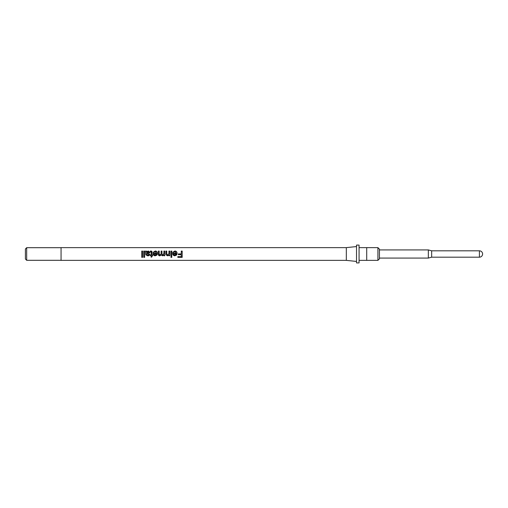 <?xml version="1.0" encoding="UTF-8"?>
<svg xmlns="http://www.w3.org/2000/svg" width="508" height="508" viewBox="0 0 508 508"><rect width="100%" height="100%" fill="white"/><g stroke="black" fill="none" stroke-linecap="round" stroke-linejoin="round"><path stroke-width="0.38" stroke-dasharray="2.54 1.91" d="M359.067 262.915L359.067 260.369L366.706 260.369L366.706 247.631L366.706 254L366.706 247.631L359.067 247.631L359.067 260.369L359.067 245.085M379.444 249.923L379.444 258.077L379.444 249.923M356.521 246.564L356.521 261.436L356.521 246.564M61.062 247.694L61.062 260.306L61.062 247.694M359.067 260.369L359.067 247.631M25.4 259.029L25.4 248.971M26.676 260.306L26.676 247.694M61.062 260.369L61.062 247.631M346.329 260.369L346.329 247.631M356.521 262.915L356.521 245.085M431.66 257.181L431.66 250.819M428.333 258.077L428.333 249.923M379.444 258.839L379.444 249.161M377.914 260.369L377.914 247.631M182.188 257.346L182.188 251.092M177.825 257.346L177.825 257.01M177.825 256.413L181.267 256.686M181.267 254.603L181.267 256.413M178.333 254.673L178.333 253.917M181.267 251.092L181.267 253.924M177.07 253.371L177.019 254M172.764 254L172.714 253.251M176.232 253.251L174.803 251.936L172.739 252.508M173.552 253.924L173.857 254.622L174.866 254.978L176.232 253.924L173.552 253.924M171.787 257.346L171.787 257.01M170.948 257.346L170.948 257.01M170.948 256.343L171.787 256.343M171.787 255.74L171.787 251.092M170.948 255.74L170.948 251.092M169.774 255.74L169.774 251.092M168.935 255.74L168.935 254.984M165.964 254.622L165.919 253.917M166.757 251.092L166.757 253.854L167.716 254.978L168.935 253.594L168.935 251.092M164.732 255.74L164.732 251.092M163.894 255.74L163.894 254.914M158.363 254.248L158.363 251.092M159.201 251.092L159.201 253.943L160.014 254.978L161.125 253.74L161.125 251.092M161.963 251.092L161.963 254.032L162.77 254.978L163.894 253.416M157.448 253.371L157.391 254M153.137 254L153.092 253.251M156.61 253.251L155.181 251.936L153.111 252.508M153.924 253.924L154.235 254.622L155.245 254.978L156.61 253.924L153.924 253.924M150.317 251.085L150.908 251.32M151.994 252.508L151.994 254.902L152.584 254.902M151.994 255.568L151.994 256.826M151.155 257.245L151.155 255.568M150.4 254.902L151.155 255.003M151.155 252.317L151.155 254.902M151.155 252.482L150.317 251.377M149.892 252.362L148.787 253.644L146.717 254M146.71 254.178L146.926 254.756L147.803 254.978L148.977 254.305L149.803 254.419M145.79 254.076L145.663 251.384M149.06 252.482L148.145 251.936L146.844 252.52L146.71 253.327M144.615 257.346L144.615 251.092M143.777 257.346L143.777 251.092M142.602 257.346L142.602 251.092M141.764 257.346L141.764 251.092M479.419 257.181L479.419 250.819"/><path stroke-width="0.76" d="M366.706 247.631L366.706 260.369L377.914 260.369L377.914 247.631L359.067 247.631L359.067 262.915L356.521 262.915L356.521 245.085L359.067 245.085L359.067 247.631M377.914 247.631L379.444 249.161L379.444 258.839L377.914 260.369M379.444 258.077L428.333 258.077L428.333 249.923L379.444 249.923M428.333 249.923L431.66 250.819L431.66 257.181L428.333 258.077M431.66 257.181L479.419 257.181A3.181 3.181 0 0 0 482.6 254A3.181 3.181 0 0 0 479.419 250.819L479.419 257.181M431.66 250.819L479.419 250.819M346.329 260.369L61.062 260.369L61.062 247.631L346.329 247.631L346.329 260.369L356.521 261.436M346.329 247.631L356.521 246.564M181.267 253.917L181.267 251.092L182.188 251.092L182.188 257.346L177.825 257.346L177.825 256.686L181.267 256.686L181.267 254.673L178.333 254.673L178.333 253.917L181.267 253.917L178.333 253.924M173.558 252.425L172.739 252.343L174.822 251.022C176.295 251.079 177.051 251.854 177.07 253.333L177.019 254L174.866 255.822C173.431 255.683 172.714 254.87 172.714 253.378L176.232 253.168L174.803 251.708L173.558 252.425M172.764 254L172.714 253.378M171.787 256.61L171.787 257.346L170.948 257.346L170.948 256.61L171.787 256.61L171.787 257.01L170.948 257.01L170.948 256.61M171.787 251.092L171.787 255.74L170.948 255.74L170.948 251.092L171.787 251.092M168.935 255.092L167.481 255.638L165.964 254.622L165.919 251.092L166.757 251.092L166.757 253.835L167.716 255.086L168.935 253.549L168.935 251.092L169.774 251.092L169.774 255.74L168.935 255.74L168.935 255.092L167.481 255.822L165.964 254.692L165.919 254M168.904 254L168.935 253.549L168.904 254M164.732 251.092L164.732 255.74L163.894 255.74L163.894 255.016L162.528 255.822L161.258 254.959L159.81 255.822C158.839 255.803 158.356 255.283 158.363 254.248L158.363 251.092L159.201 251.092L159.201 254L160.014 255.086L161.112 254L161.125 251.092L161.963 251.092L161.963 254.032L162.77 255.086L163.894 253.416L163.862 254L163.894 251.092L164.732 251.092M153.937 252.425L153.111 252.343L155.194 251.022C156.674 251.079 157.423 251.854 157.448 253.333L157.391 254L155.238 255.822C153.81 255.683 153.092 254.87 153.086 253.378L156.61 253.168L155.181 251.708L153.937 252.425M153.137 254L153.086 253.378M150.4 251.727L150.317 251.085L150.908 251.022C151.759 251.054 152.121 251.492 151.994 252.343L151.994 255.003L152.584 255.003L152.584 255.74L151.994 255.74L151.994 256.826L151.155 257.245L151.155 255.74L150.4 255.74L150.4 255.003L151.155 255.003L151.155 252.317L150.4 251.727M146.628 251.631L148.336 251.022L149.898 252.273L148.787 253.606L146.717 254L146.926 254.838L147.803 255.086L148.977 254.337L149.816 254.419C149.504 255.429 148.781 255.899 147.65 255.822L145.828 254.794L145.536 251.092L146.38 251.092L146.628 251.866L148.336 251.32L149.898 252.444M144.615 251.092L144.615 257.346L143.777 257.346L143.777 251.092L144.615 251.092M142.602 251.092L142.602 257.346L141.764 257.346L141.764 251.092L142.602 251.092M26.676 260.306L25.4 259.029L25.4 248.971L26.676 247.694L26.676 260.306L61.062 260.306M26.676 247.694L61.062 247.694M366.706 260.369L359.067 260.369M182.188 257.01L177.825 257.01L177.825 256.686M181.267 254.673L178.333 254.603M181.267 251.384L182.188 251.384M172.739 252.508L174.822 251.32C176.301 251.377 177.051 252.07 177.07 253.403C177.07 254.768 176.333 255.518 174.866 255.638C173.431 255.518 172.714 254.781 172.714 253.441L176.232 253.168M173.552 253.924L173.857 254.692L174.866 255.086L176.232 253.917L173.552 253.924M171.787 255.568L170.948 255.568M170.948 251.384L171.787 251.384M169.774 255.568L168.935 255.568M166.757 251.384L165.919 251.384L165.919 253.905M168.935 251.384L169.774 251.384M164.732 255.568L163.894 255.568M163.894 255.016L162.528 255.638L161.258 254.864L159.81 255.638L158.363 254.222M158.363 251.384L159.201 251.384M161.125 251.384L161.963 251.384M164.732 251.384L163.894 251.384L163.894 253.416M153.111 252.508L155.194 251.32C156.674 251.377 157.429 252.07 157.448 253.403C157.442 254.768 156.705 255.518 155.238 255.638C153.803 255.518 153.086 254.781 153.086 253.441L156.61 253.168M153.924 253.924L154.235 254.692L155.245 255.086L156.61 253.917L153.924 253.924M150.317 251.377L150.908 251.32L151.994 252.508M152.584 255.003L152.584 255.568L151.994 255.74M151.994 256.54L151.155 256.921M151.155 255.74L150.4 255.568L150.4 255.003M149.816 254.381L147.65 255.638L145.828 254.718L145.79 254.076M145.663 251.384L146.38 251.384L146.628 251.866M146.71 253.251L149.06 252.482L148.145 251.708L146.844 252.362L146.71 253.251L149.06 252.317M144.615 257.01L143.777 257.01M143.777 251.384L144.615 251.384M142.602 257.01L141.764 257.01M141.764 251.384L142.602 251.384"/></g></svg>
